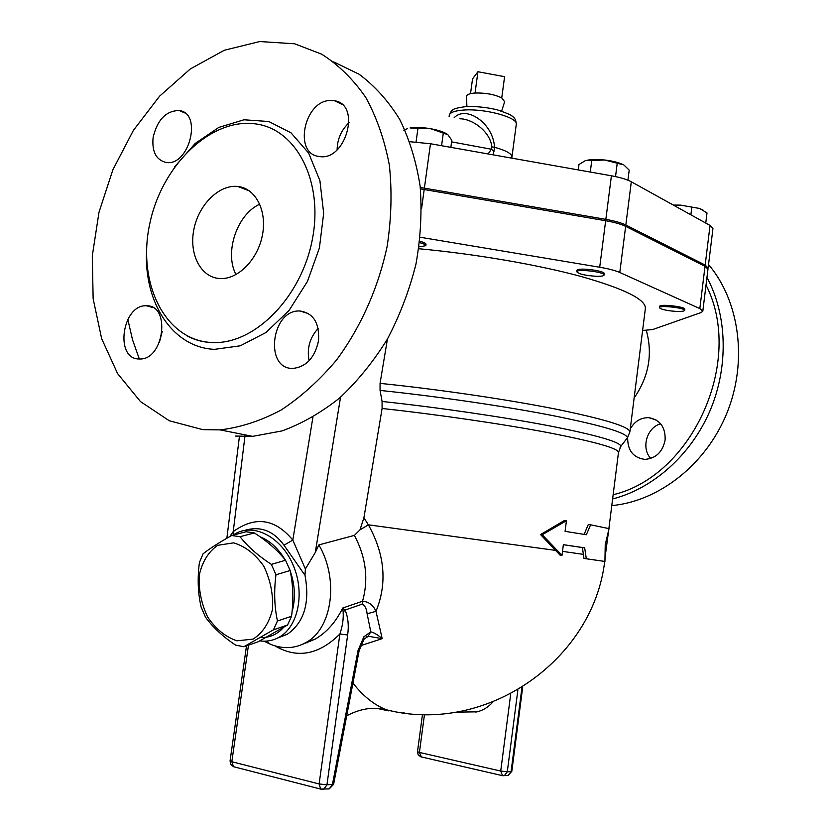 <?xml version="1.0" encoding="UTF-8"?>
<svg xmlns="http://www.w3.org/2000/svg" width="831" height="831" viewBox="0 0 831 831"><rect width="100%" height="100%" fill="white"/><g stroke="black" fill="none" stroke-linecap="round" stroke-linejoin="round"><path stroke-width="1.25" d="M466.492 96.656L466.471 96.406C466.731 94.568 469.588 93.436 475.052 93.02C485.522 92.76 494.424 94.391 501.747 97.913L504.594 76.681L477.929 71.736L472.527 78.914L470.523 93.643M475.052 93.02L477.929 71.736M501.747 97.913L504.646 101.725M243.857 646.736L258.036 641.833L287.547 625.016L291.536 616.28C293.623 600.283 293.156 585.024 290.144 570.513L285.542 560.25C277.596 550.309 267.218 541.199 254.39 532.931L246.059 531.747L231.683 535.507L240.034 536.712C247.7 546.549 258.14 555.773 271.342 564.384L275.975 574.761C273.856 591.07 274.355 606.485 277.45 621.006L273.451 629.825L243.857 646.736L235.568 645.105C222.781 636.536 212.757 627.218 205.496 617.142L201.133 607.118C197.903 593.074 197.331 578.21 199.419 562.504L203.096 553.768C209.807 548.491 219.332 542.404 231.683 535.507M236.97 640.815L253.008 639.132C262.606 633.077 269.109 623.188 272.485 609.455C273.389 594.487 270.459 580.028 263.707 566.056C255.075 553.893 245.01 546.154 233.511 542.861L217.639 545.333C208.404 551.805 202.265 561.766 199.232 575.208C198.495 589.657 201.331 603.649 207.729 617.173C215.915 629.15 225.658 637.024 236.97 640.815M287.547 625.016L273.451 629.825M254.39 532.931L240.034 536.712M285.542 560.25L271.342 564.384M290.144 570.513L275.975 574.761M291.536 616.28L277.45 621.006M260.103 536.816C269.857 540.721 278.053 548.19 284.711 559.232M290.279 571.229C295.098 585.388 295.68 598.891 292.045 611.73M284.867 625.93C277.97 634.365 269.462 638.208 259.324 637.47M668.103 310.555C662.577 309.589 659.71 308.613 659.502 307.615C659.212 304.956 685.679 307.948 684.661 310.472C682.978 311.812 677.452 311.843 668.103 310.555M659.502 307.615L659.648 306.39C659.367 303.71 685.835 306.701 684.817 309.236L684.661 310.472M597.073 276.328C585.658 275.663 578.895 274.137 576.787 271.758C576.548 268.569 605.259 272.028 604.085 275.051C603.763 275.934 601.426 276.359 597.073 276.328M576.787 271.758L576.963 270.418C576.724 267.208 605.435 270.667 604.262 273.711L604.085 275.051M419.624 242.621C423.748 243.732 425.815 244.75 425.825 245.685L419.042 246.9M419.79 241.239C423.935 242.351 426.002 243.379 426.012 244.324L425.825 245.685M673.307 205.07L680.475 205.112L673.837 205.361M705.758 223.072L707.004 212.944L699.65 208.467L680.475 205.112L699.65 208.467L703.379 210.285M585.045 160.819L578.978 164.538L578.283 169.929M604.729 160.019L585.575 160.643C590.01 159.375 596.398 159.168 604.729 160.019C613.06 161.017 619.313 162.627 623.489 164.85L604.729 160.019M627.924 180.192L629.202 170.137L624.216 165.296M407.606 128.576L403.793 130.197M450.859 147.357L451.825 140.252L447.867 134.705L430.905 128.763L410.047 127.953C415.583 127.081 422.543 127.34 430.905 128.763C438.436 130.166 443.858 131.973 447.182 134.175M690.873 214.814L691.776 207.49M615.532 176.598L617.215 163.354M590.28 172.048L591.765 160.528M416.061 141.966L417.931 128.452M441.573 145.716L443.318 132.981M702.818 311.189L699.827 308.592L705.02 266.304L707.96 269.244L702.818 311.189L701.063 312.56L652.667 329.554L642.602 330.478M420.247 237.251L599.702 267.239C608.593 268.756 615.283 270.501 619.791 272.485L699.827 308.592M418.772 248.729C475.467 253.985 537.636 264.694 580.9 276.432C624.611 288.845 646.092 299.565 645.355 308.581L629.877 431.902M420.424 188.876L605.664 220.734C614.525 222.293 621.183 224.162 625.65 226.354L705.02 266.304M459.896 118.771C472.424 118.781 490.28 131.578 491.89 146.921L494.528 147.264C493.24 124.037 468.694 106.96 456.126 116.008L454.183 117.587M420.278 187.442L605.841 219.363C614.691 220.932 621.359 222.812 625.826 225.004L705.176 265.068L708.116 268.018L712.936 228.702L710.038 225.44L631.311 181.781C626.886 179.392 620.248 177.398 611.419 175.798L430.479 143.742L409.797 141.706M491.89 146.921L491.391 149.237L493.946 151.46L494.528 147.264C506.131 150.484 511.938 153.745 511.927 157.069L511.813 158.15M492.991 154.815L493.946 151.46M708.116 268.018L707.867 268.59M584.681 547.847L582.406 547.556L583.975 558.442L604.926 561.455L605.228 544.658L609.061 528.63L590.602 524.808L586.343 534.749L565.08 531.352L566.441 520.715L542.228 534.759L562.005 555.347L563.366 544.679L584.681 547.847L586.302 558.754L604.926 561.455M542.228 534.759L540.524 534.562L560.001 555.087L562.005 555.347M583.975 558.442L586.302 558.754M582.406 547.556L563.366 544.721M540.524 534.562L564.436 520.486L566.441 520.715M584.11 534.385L588.286 524.538L590.602 524.808M387.443 338.996L380.058 383.371L380.068 390.425L382.073 401.466L382.094 408.488L363.916 517.744L359.958 529.887L354.411 535.372L318.844 544.918L315.281 552.501L305.382 568.975L304.998 575.301L283.984 545.188L292.813 540.088C275.051 518.627 255.19 515.791 233.231 531.611L233.927 534.499M360.498 645.708L382.187 638.644L375.976 611.325C387.423 583.32 384.888 554.485 368.362 524.818L363.916 517.744M259.854 640.878C266.938 641.812 273.524 640.504 279.611 636.962C298.391 626.138 304.998 592.835 293.291 565.423C281.823 537.865 255.314 523.333 236.399 533.128L232.857 535.206M244.563 530.417C260.228 525.753 273.378 530.677 283.984 545.188M277.897 637.907L287.318 634.271C304.188 622.367 310.077 602.704 304.998 575.301M465.952 712.001L477.119 711.835C483.102 710.391 488.327 707.129 492.814 702.06M476.038 712.063L474.958 711.866M402.983 712.821L404.635 713.04M309.589 641.106L310.565 641.501M352.946 683.072C362.877 695.9 373.95 704.781 386.145 709.726L388.482 710.848C375.643 706.288 361.714 707.929 346.704 715.782M404.957 713.081L402.91 712.811M308.363 641.542L307.086 642.882M377.274 708.459L388.482 710.848M366.398 636.91L368.299 636.255L382.187 638.644C377.814 634.842 374.023 632.578 370.792 631.84L363.853 636.806L363.739 639.538M359.117 650.725L358.026 650.517L332.462 784.402L333.626 784.329L359.117 650.725L363.957 639.268M368.091 636.297L370.792 631.84L367.105 613.797L375.976 611.325C373.212 605.03 368.725 601.675 362.534 601.239L362.139 604.158C364.944 605.415 366.596 608.635 367.105 613.797M347.649 634.988L339.879 634.011L319.114 783.955L326.957 784.807L347.649 634.988C348.968 625.442 348.106 617.132 345.062 610.047L343.151 612.073C343.608 618.939 342.507 626.262 339.879 634.011C318.761 654.932 297.114 658.879 274.936 645.853M362.139 604.158L345.062 610.047L342.715 608.022L343.151 612.073M354.411 535.372C366.004 557.341 368.715 579.29 362.534 601.239L342.715 608.022C335.786 622.107 326.635 632.453 315.271 639.06L303.429 643.88M264.113 641.179L270.522 644.305C283.329 649.343 295.337 648.647 306.535 642.197C332.41 627.966 339.017 578.978 318.844 544.918M555.835 550.423L368.362 524.818L359.958 529.887M613.143 494.725C692.389 476.121 744.794 360.623 706.028 285.023M630.251 428.921C634.635 421.317 640.805 417.567 648.751 417.681C660.053 419.686 665.517 427.134 665.132 440.004C662.619 452.054 655.856 458.515 644.846 459.387C633.212 457.746 627.488 450.423 627.665 437.428M660.687 423.831C646.85 427.269 640.846 448.325 650.798 458.463M611.772 505.612C658.869 501.249 705.966 464.622 726.886 413.163C747.817 361.724 739.798 301.404 708.542 264.528M706.963 277.419C727.364 315.406 728.745 367.084 709.84 411.158C690.8 455.201 653.021 488.566 612.613 498.964M259.781 204.166C237.022 214.263 224.152 252.582 236.004 274.583M220.755 278.572L220.049 278.551C200.988 277.793 188.834 254.442 193.841 229.616C198.526 204.769 219.207 184.191 237.905 186.487C255.512 188.294 267.104 210.44 262.503 234.695C258.129 258.95 238.642 279.143 220.755 278.572M153.122 137.395C157.391 119.685 166.065 110.731 179.164 110.533C202.816 113.006 189.125 166.823 165.971 162.419C156.072 159.936 151.782 151.585 153.122 137.395M138.704 358.971C114.252 358.639 122.448 303.928 146.588 305.798C171.02 304.967 163.967 360.114 139.691 358.992L138.704 358.971M162.253 331.289L159.323 342.704M318.522 340.71C314.928 357.413 306.546 366.637 293.374 368.382C263.884 370.107 271.093 309.007 300.012 311.012C313.412 313.1 319.582 322.999 318.522 340.71M318.148 328.442C309.755 337.698 306.743 348.469 309.09 360.747M330.198 100.468L334.519 100.738C361.682 104.436 345.623 162.014 319.011 156.436C293.291 153.943 303.959 100.811 330.198 100.468M349.072 122.687C341.312 130.02 337.324 139.068 337.116 149.829M211.365 342.486L214.523 342.569C255.896 343.213 301.643 296.48 312.373 239.286C323.581 182.124 297.031 130.093 256.976 124.11C211.718 116.517 161.723 165.068 149.725 223.944C136.918 282.717 164.767 340.18 211.365 342.486M202.764 429.637L169.275 420.756L140.439 401.55L117.587 373.576L101.642 338.632L93.145 298.724L92.293 255.896L99.003 212.217L112.902 169.721L133.376 130.405L159.562 96.209L190.33 68.942L224.277 50.265L259.708 41.55L294.704 43.794L321.69 54.192C338.487 64.86 353.165 79.246 365.713 97.341C376.713 117.348 384.597 139.972 389.365 165.192C392.139 191.452 391.401 218.522 387.132 246.392C378.261 288.035 360.612 327.507 336.472 360.093C319.384 380.38 300.884 397.062 280.961 410.13C260.664 420.881 240.377 427.466 220.111 429.887L202.764 429.637M139.317 358.992L132.524 339.754L127.797 319.281M333.667 61.899L359.096 74.229C374.771 85.905 388.295 100.935 399.659 119.321C409.506 139.4 416.331 161.713 420.143 186.279C422.065 211.708 420.663 237.687 415.936 264.227C409.33 290.538 399.784 315.541 387.308 339.235C373.379 361.672 357.507 381.232 339.692 397.945C321.13 412.664 301.923 423.654 282.062 430.915L252.634 436.358L235.433 436.057M245.124 434.862L233.231 531.611L229.792 536.577M305.382 568.975L292.813 540.088L312.923 417.193M464.082 110.024C485.491 108.446 518.606 117.68 516.28 124.359C516.155 120.287 514.742 117.576 512.052 116.205C512.53 115.571 507.762 113.504 497.727 109.993C488.275 107.542 477.991 106.378 466.877 106.503C457.632 107.635 452.76 108.944 452.282 110.43C451.732 110.211 450.734 111.832 449.28 115.301C449.987 112.403 454.921 110.648 464.082 110.024M449.27 115.384L449.114 116.537M451.607 141.862L491.391 149.237L488.109 153.953M705.176 265.068L710.038 225.44M625.826 225.004L631.311 181.781M605.841 219.363L611.419 175.798M424.392 188.097L430.479 143.742M583.414 554.37L562.514 551.369M608.645 530.458L605.03 557.736M382.094 408.488C437.386 414.492 502.038 423.924 548.117 432.629C594.965 441.739 618.409 448.345 618.472 452.469L608.884 528.578M510.733 693.885L500.719 771.054L507.294 771.791L517.89 689.917M502.558 775.687L500.719 771.054L419.416 752.429L421.359 756.937M422.491 714.39L417.494 751.671L419.416 752.429L424.496 714.431M502.9 775.728L504.386 775.635L507.294 771.791L511.096 771.521L508.198 775.344L506.765 775.448M521.951 687.476L511.096 771.521L511.823 771.293L522.709 686.998M476.506 711.97L475.883 711.855M322.116 789.398L323.716 789.294L326.957 784.807L332.462 784.402L329.232 788.879L327.684 788.993M363.853 636.806L358.026 650.517M321.68 789.346L320.704 789.097L319.114 783.955L231.828 761.726L233.49 766.701L234.477 766.961M246.506 645.822L230.062 760.905L231.828 761.726L248.479 645.136M634.136 397.976C648.803 376.682 652.865 354.162 646.321 330.416M421.566 208.674L424.194 189.478M146.547 251.336C144.085 303.294 172.993 347.659 214.533 349.352L240.315 345.8L265.941 332.535L289.063 310.451L307.48 281.377L319.405 247.95L323.675 213.297L319.914 180.67L308.623 153.06L291.006 132.825L268.787 121.513L244.002 119.778L218.792 127.413L195.129 143.514L174.801 166.605M244.148 188.045L243.504 188.647M315.281 552.501L340.544 397.197M620.092 447.545L620.913 446.247C619.749 441.76 595.526 434.893 548.252 425.628C501.789 416.778 437.251 407.367 382.073 401.466M380.068 390.425C437.106 396.356 504.209 406.151 552.438 415.531C601.478 425.368 626.481 432.764 627.447 437.708L626.19 439.35M618.472 452.469L620.913 446.247L627.447 437.708L629.856 432.016C629.929 426.885 605.155 419.24 555.544 409.07C506.723 399.379 438.176 389.303 380.058 383.371M619.791 272.485L625.65 226.354M599.702 267.239L605.664 220.734M501.623 111.157L504.697 101.569M466.908 106.503L466.471 96.406M511.938 156.997L516.28 124.359M287.318 634.271L279.611 636.962M417.494 751.671L418.19 754.839L420.756 756.792L501.986 775.552L508.198 775.344L511.823 771.293M477.119 711.835L455.887 712.146M386.145 709.726C485.584 735.425 593.002 660.614 604.708 561.424M604.989 559.471L605.197 557.809M366.159 637.076L368.299 636.255L363.947 639.268M230.062 760.905L230.758 764.437L233.49 766.701L320.704 789.097L329.232 788.879L333.626 784.329M315.271 639.07L303.107 644.046M270.615 636.203L269.784 635.528M315.271 639.06L306.535 642.197M656.075 419.915L648.751 417.681M237.905 186.487L249.445 190.933M179.174 110.533L184.711 112.881M146.588 305.798L152.831 307.522M300.022 311.012L308.644 313.651M334.519 100.728L341.863 104.301M214.512 342.569L211.51 342.528C202.712 342.175 194.496 339.921 186.861 335.776M220.111 429.887L252.634 436.358M266.128 641.117L270.522 644.305M239.432 436.358L226.873 538.239"/></g></svg>
